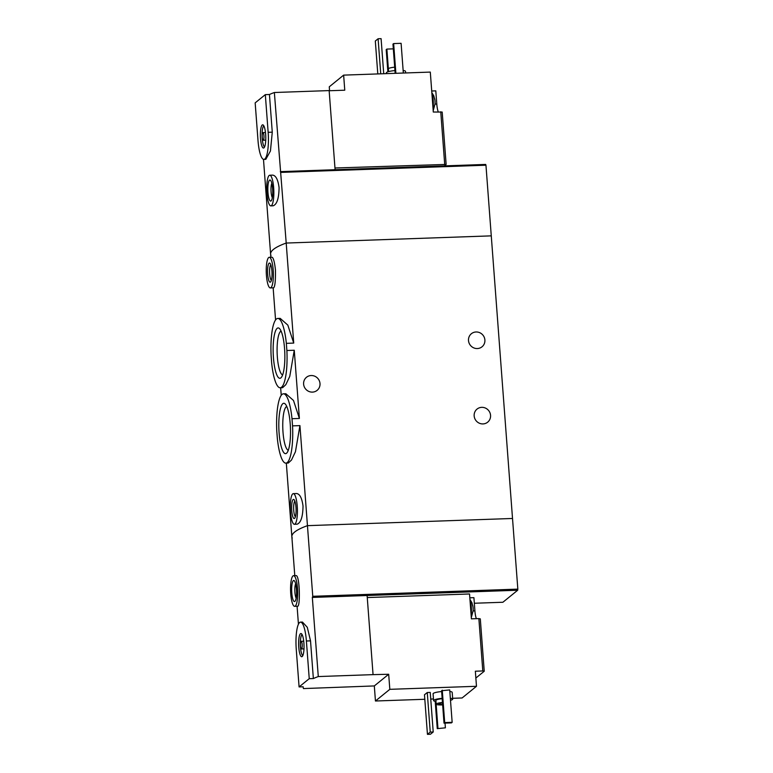 <?xml version="1.0" encoding="UTF-8"?>
<svg xmlns="http://www.w3.org/2000/svg" width="773" height="773" viewBox="0 0 773 773"><rect width="100%" height="100%" fill="white"/><g stroke="black" fill="none" stroke-linecap="round" stroke-linejoin="round"><path stroke-width="1.16" d="M292.001 418.715L292.542 425.875A34.679 7.981 88 0 1 285.875 463.133A34.679 7.981 88 0 1 277.323 438.233L276.782 431.073A34.679 7.981 88 0 1 283.449 393.815A34.679 7.981 88 0 1 292.001 418.715L299.393 418.454L293.479 400.462L285.836 393.728L283.449 393.815M292.542 425.875L299.934 425.614L295.441 451.751L291.489 460.041L288.271 463.046L285.875 463.133M286.339 343.347L286.88 350.507A34.679 7.981 88 0 1 280.213 387.775A34.679 7.981 88 0 1 271.652 362.875L271.12 355.715A34.679 7.981 88 0 1 277.778 318.447A34.679 7.981 88 0 1 286.339 343.347L293.721 343.086L287.817 325.095L280.174 318.37L277.778 318.447M286.88 350.507L294.262 350.246L289.769 376.412L285.817 384.683L282.599 387.688L280.213 387.775M312.331 597.432L367.107 595.51L373.059 674.636L318.283 676.559L312.331 597.432L312.765 596.302L517.833 589.123L512.518 518.47L307.451 525.659L512.518 518.47L491.27 235.862L286.203 243.051A114.974 19.17 175.7 0 0 270.608 254.114A114.974 19.17 -4.3 0 1 286.203 243.051L274.367 92.509A114.974 19.17 -4.3 0 0 269.439 94.49L265.323 94.635L255.167 102.867L258.008 140.551A22.997 5.295 -92 0 0 263.883 159.412A22.997 5.295 -92 0 0 268.154 132.309L265.323 94.635M284.561 348.594A25.209 5.807 88 0 1 281.227 377.543A25.209 5.807 88 0 1 273.439 357.628A25.209 5.807 88 0 1 279.507 328.583A25.209 5.807 88 0 1 284.561 348.594M290.223 423.952A25.209 5.807 88 0 1 286.889 452.901A25.209 5.807 88 0 1 279.101 432.986A25.209 5.807 88 0 1 285.179 403.941A25.209 5.807 88 0 1 290.223 423.952M477.318 348.555A8.435 8.088 -129.1 0 1 471.375 333.723A8.435 8.088 -129.1 0 1 484.304 337.434A8.435 8.088 -129.1 0 1 477.318 348.555M482.98 423.923A8.435 8.088 -129.1 0 1 477.047 409.081A8.435 8.088 -129.1 0 1 489.966 412.801A8.435 8.088 -129.1 0 1 482.98 423.923M312.765 596.302L307.451 525.659A114.974 19.17 175.7 0 0 291.856 536.713A114.974 19.17 175.7 0 1 307.451 525.659L299.934 425.614M286.329 463.114L291.856 536.713A114.974 19.17 175.7 0 0 292.233 538.018M294.397 524.287L297.132 524.191C300.91 522.751 302.871 516.702 303.026 506.015C301.963 498.141 299.837 493.976 296.648 493.532L293.315 493.647A15.334 3.527 88 0 1 297.238 506.218A15.334 3.527 88 0 1 294.397 524.287A15.334 3.527 88 0 1 290.329 509.088A15.334 3.527 88 0 1 293.315 493.647M293.721 343.086L286.203 243.051L491.27 235.862L485.956 165.209L485.676 164.436L280.319 171.635M270.337 287.933L273.671 287.817C275.033 286.454 275.613 280.444 275.439 269.787C274.541 261.931 273.391 257.738 271.999 257.216L269.265 257.293A15.334 3.527 88 0 1 273.188 269.864A15.334 3.527 88 0 1 270.337 287.933A15.334 3.527 88 0 1 266.279 272.743A15.334 3.527 88 0 1 269.265 257.293M299.393 418.454L294.262 350.246M312.427 392.114A8.435 8.088 -129.1 0 1 306.485 377.282A8.435 8.088 -129.1 0 1 319.413 380.992A8.435 8.088 -129.1 0 1 312.427 392.114M271.922 270.898A9.585 2.203 88 0 1 270.656 281.903A9.585 2.203 88 0 1 267.603 272.695A9.585 2.203 88 0 1 269.999 263.293A9.585 2.203 88 0 1 271.922 270.898M271.362 280.357A7.923 1.826 88 0 1 269.593 272.627A7.923 1.826 88 0 1 270.811 264.781M281.111 331.134A21.934 5.044 -92 0 0 277.352 356.933A21.934 5.044 -92 0 0 282.638 374.886M286.773 406.492A21.934 5.044 -92 0 0 283.015 432.291A21.934 5.044 -92 0 0 288.31 450.244M295.972 507.252A9.585 2.203 88 0 1 294.706 518.248A9.585 2.203 88 0 1 291.653 509.04A9.585 2.203 88 0 1 294.049 499.648A9.585 2.203 88 0 1 295.972 507.252M295.412 516.702A7.923 1.826 88 0 1 293.643 508.972A7.923 1.826 88 0 1 294.871 501.136M434.648 98.644A5.363 1.237 88 0 1 434.919 100.21A5.363 1.237 88 0 1 435.006 101.147A5.363 1.237 88 0 1 435.044 103.92A5.363 1.237 88 0 1 435.044 103.93L433.199 110.674M334.96 167.992L446.137 164.427L442.195 112.056L433.295 112.037L432.271 98.364A10.735 2.474 88 0 1 432.465 100.316A10.735 2.474 88 0 1 432.571 102.336M444.688 164.147L440.755 111.776M446.137 164.427L444.34 165.886M431.721 91.001L435.798 90.856L436.793 104.046L435.035 104.104M438.252 111.863A11.885 2.734 88 0 1 436.793 104.046M329.559 90.741L329.269 86.808L343.637 75.126L430.3 72.092L432.271 98.364M343.637 75.126L344.768 90.199L329.153 90.75M270.821 205.869L273.188 205.782C276.966 204.352 278.927 198.294 279.082 187.617C278.019 179.732 275.893 175.577 272.714 175.123L269.748 175.229A15.334 3.527 88 0 1 273.671 187.8A15.334 3.527 88 0 1 270.821 205.869A15.334 3.527 88 0 1 266.762 190.67A15.334 3.527 88 0 1 269.748 175.229M270.985 255.409A114.974 19.17 -4.3 0 1 270.608 254.114L263.487 159.364M263.883 159.412L265.815 159.344L270.444 150.986L272.27 132.164L269.439 94.49M335.096 169.712L329.143 90.586L274.367 92.509M280.889 172.398L485.956 165.209M394.703 67.174A7.286 1.217 175.7 0 0 388.404 68.865L388.606 71.589M394.955 70.565A9.585 1.594 175.7 0 0 386.394 72.797L386.461 73.628M405.622 72.962L405.506 71.367A9.585 1.594 175.7 0 0 403.139 70.498M393.322 48.854L386.877 49.076L388.577 71.599M386.877 49.076L386.2 49.627L387.872 71.821M403.332 73.039L401.1 43.317L393.641 43.578L395.882 73.3M393.641 43.578L392.964 44.129L395.158 73.329M272.618 188.66A10.542 2.425 88 0 1 271.217 200.767A10.542 2.425 88 0 1 267.864 190.631A10.542 2.425 88 0 1 270.502 180.293A10.542 2.425 88 0 1 272.618 188.66M272.318 197.666A7.923 1.826 88 0 1 271.014 190.525A7.923 1.826 88 0 1 271.816 183.317M383.727 73.725L381.089 38.65L378.103 38.756L380.741 73.831M378.103 38.756L375.32 41.017L377.794 73.937M265.641 134.347A11.614 2.677 88 0 1 263.844 147.923A11.614 2.677 88 0 1 260.404 136.521A11.614 2.677 88 0 1 263.042 124.917A11.614 2.677 88 0 1 265.641 134.347M263.922 135.748A3.836 0.879 88 0 1 263.216 140.261A3.836 0.879 88 0 1 262.202 136.463A3.836 0.879 88 0 1 262.946 132.598A3.836 0.879 88 0 1 263.922 135.748M264.55 146.976A10.735 2.474 88 0 1 262.105 136.463A10.735 2.474 88 0 1 263.806 125.806M431.885 93.214A10.735 2.474 88 0 1 433.209 100.297A10.735 2.474 88 0 1 433.044 108.587M472.757 605.452A5.363 1.237 88 0 1 473.018 607.018A5.363 1.237 88 0 1 473.153 610.728A5.363 1.237 88 0 1 473.153 610.738L471.308 617.482M469.829 597.809L473.907 597.664L474.902 610.854L473.144 610.912M476.361 618.671A11.885 2.734 88 0 1 474.902 610.854M484.236 671.235L482.796 670.954L478.864 618.584L480.304 618.864L484.236 671.235L475.859 678.047M373.059 674.636L388.684 674.259L389.824 689.332L375.446 701.005L424.812 699.275M430.745 699.063L433.479 698.976M452.64 698.299L462.099 697.971L476.477 686.289L389.824 689.332M375.446 701.005L374.316 685.931L303.489 688.579A114.974 19.17 175.7 0 1 303.19 687.439A114.974 19.17 175.7 0 1 303.209 686.782L299.083 686.926L309.239 678.684L306.398 641.001A22.997 5.295 -92 0 0 300.523 622.139A22.997 5.295 -92 0 0 296.252 649.243L299.083 686.926M367.262 597.558L469.54 593.973L471.404 618.844L478.864 618.584M482.796 670.954L475.347 671.215L476.477 686.289M294.658 606.332L297.615 606.225C300.426 607.105 299.808 574.532 295.943 575.614L293.585 575.682A15.334 3.527 88 0 1 297.644 590.881A15.334 3.527 88 0 1 294.658 606.332A15.334 3.527 88 0 1 290.735 593.751A15.334 3.527 88 0 1 293.585 575.682M318.283 676.559A114.974 19.17 175.7 0 0 313.355 678.539L309.239 678.684M300.523 622.139L302.456 622.072L307.287 627.299L310.524 640.856L313.355 678.539M435.972 701.43A9.585 1.594 -4.3 0 1 433.595 700.56L433.083 693.787A9.585 1.594 -4.3 0 1 441.644 691.545M449.838 691.487A9.585 1.594 -4.3 0 1 452.195 692.347L452.707 699.13A9.585 1.594 -4.3 0 1 450.495 700.338M441.586 690.733L449.712 689.922L452.157 722.33L451.48 722.881L444.021 723.142L441.586 690.733M424.474 694.782L427.266 692.521L430.242 692.415L433.218 731.983L430.435 734.244L427.45 734.35L424.474 694.782M367.107 595.51L517.688 590.234L517.833 589.123M517.688 590.234L502.894 602.254L474.332 603.249M442.649 704.879A7.286 1.217 -4.3 0 1 441.827 704.918A7.286 1.217 -4.3 0 1 436.175 704.164A7.286 1.217 -4.3 0 1 442.465 702.483M442.62 704.464A4.793 0.802 -4.3 0 1 442.378 704.474A4.793 0.802 -4.3 0 1 438.658 703.971A4.793 0.802 -4.3 0 1 442.504 702.899M436.175 704.164L435.895 700.396A7.286 1.217 -4.3 0 1 442.185 698.715M433.595 700.56A9.585 1.594 -4.3 0 1 442.156 698.328M450.34 698.27A9.585 1.594 -4.3 0 1 452.707 699.13M444.021 723.142L444.697 722.591L442.262 690.183M444.697 722.591L452.157 722.33M437.257 728.639L445.393 727.828L437.257 728.639L435.199 701.314M437.933 728.089L435.933 701.42M445.393 727.828L445.035 723.103M291.788 592.891A10.542 2.425 88 0 1 294.329 580.755A10.542 2.425 88 0 1 296.542 590.92A10.542 2.425 88 0 1 295.054 601.22A10.542 2.425 88 0 1 291.788 592.891M296.146 598.118A7.923 1.826 88 0 1 294.919 592.34A7.923 1.826 88 0 1 295.644 583.77M427.45 734.35L430.242 732.079L427.266 692.521M430.242 732.079L433.218 731.983M388.684 674.259L374.316 685.931M298.764 647.204A11.614 2.677 88 0 1 301.286 633.609A11.614 2.677 88 0 1 304.002 645.03A11.614 2.677 88 0 1 302.098 656.615A11.614 2.677 88 0 1 298.764 647.204M300.484 645.813A3.836 0.879 88 0 1 301.19 641.29A3.836 0.879 88 0 1 302.204 645.097A3.836 0.879 88 0 1 301.46 648.953A3.836 0.879 88 0 1 300.484 645.813M302.794 655.668A10.735 2.474 88 0 1 300.455 646.991A10.735 2.474 88 0 1 302.05 634.498M470.38 605.182A10.735 2.474 88 0 1 470.68 609.143M469.994 600.022A10.735 2.474 88 0 1 471.144 615.395M272.27 132.164L268.154 132.309M310.524 640.856L306.398 641.001M275.565 319.964L273.149 287.836M270.85 257.245L270.608 254.114M281.227 395.322L280.657 387.756M263.216 140.261L265.738 140.174M262.946 132.598L265.468 132.512M431.836 92.615L433.808 95.852L434.919 100.21M291.856 536.713L294.784 575.643M297.083 606.245L298.436 624.207M303.142 686.782L303.19 687.439M301.46 648.953L303.982 648.866M301.19 641.29L303.712 641.204M469.945 599.423L471.916 602.66L473.018 607.018"/></g></svg>
